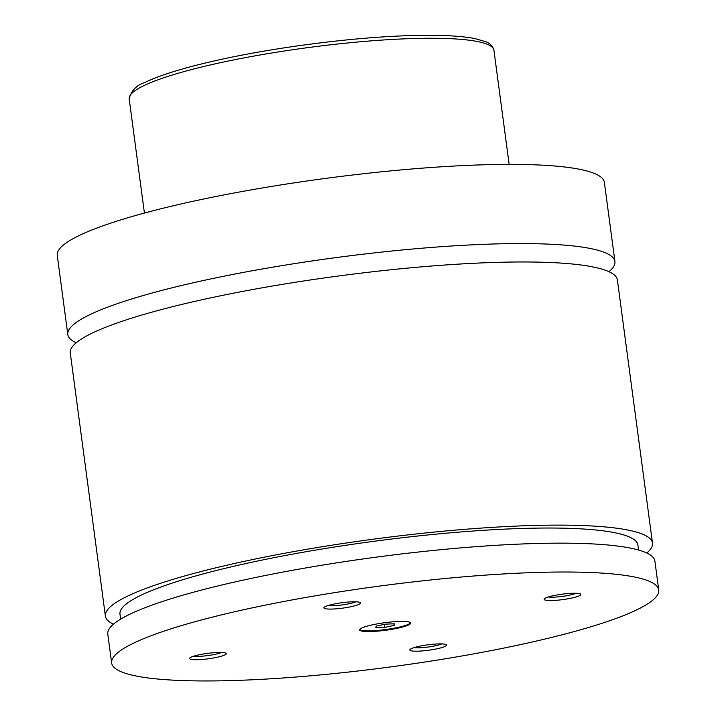 <?xml version="1.0" encoding="UTF-8"?>
<svg xmlns="http://www.w3.org/2000/svg" width="716" height="716" viewBox="0 0 716 716"><rect width="100%" height="100%" fill="white"/><g stroke="black" fill="none" stroke-linecap="round" stroke-linejoin="round"><path stroke-width="1.07" d="M608.976 271.695A275.973 40.794 172.4 0 0 614.928 261.546A275.973 40.794 172.4 0 0 483.801 244.326A275.973 40.794 172.4 0 0 205.062 280.153A275.973 40.794 172.4 0 0 67.814 334.542A275.973 40.794 172.4 0 0 76.218 342.785M646.799 553.029A275.973 40.794 172.4 0 0 652.491 543.095L617.38 279.938A275.973 40.794 172.4 0 0 338.426 276.009A275.973 40.794 172.4 0 0 70.275 352.943L105.386 616.091A275.973 40.794 172.4 0 0 113.477 624.191M398.49 621.47A25.758 3.804 172.4 0 0 372.472 624.817A25.758 3.804 172.4 0 0 359.665 629.892A25.758 3.804 172.4 0 0 371.899 631.503A25.758 3.804 172.4 0 0 397.917 628.156A25.758 3.804 172.4 0 0 410.724 623.081A25.758 3.804 172.4 0 0 398.49 621.47M359.727 629.516A25.758 3.804 172.4 0 0 371.801 630.778A25.758 3.804 172.4 0 0 410.563 622.732M351.753 601.843A18.491 2.73 172.4 0 0 324.035 607.454A18.491 2.73 172.4 0 0 332.671 609.039A18.491 2.73 172.4 0 0 352.505 606.371A18.491 2.73 172.4 0 0 360.282 602.612A18.491 2.73 172.4 0 0 351.753 601.843M328.107 605.512A15.636 2.309 172.4 0 0 333.763 605.682A15.636 2.309 172.4 0 0 355.843 601.816M437.718 643.935A18.491 2.73 172.4 0 0 410 649.546A18.491 2.73 172.4 0 0 418.636 651.139A18.491 2.73 172.4 0 0 438.478 648.472A18.491 2.73 172.4 0 0 446.247 644.713A18.491 2.73 172.4 0 0 437.718 643.935M414.072 647.613A15.636 2.309 172.4 0 0 419.737 647.783A15.636 2.309 172.4 0 0 441.808 643.917M572.003 593.295A18.491 2.73 172.4 0 0 544.285 598.907A18.491 2.73 172.4 0 0 552.922 600.491A18.491 2.73 172.4 0 0 572.755 597.833A18.491 2.73 172.4 0 0 580.533 594.074A18.491 2.73 172.4 0 0 572.003 593.295M548.358 596.974A15.636 2.309 172.4 0 0 554.014 597.144A15.636 2.309 172.4 0 0 576.094 593.278M217.467 652.482A18.491 2.73 172.4 0 0 189.749 658.093A18.491 2.73 172.4 0 0 198.386 659.678A18.491 2.73 172.4 0 0 218.228 657.019A18.491 2.73 172.4 0 0 225.996 653.252A18.491 2.73 172.4 0 0 217.467 652.482M193.821 656.16A15.636 2.309 172.4 0 0 199.487 656.33A15.636 2.309 172.4 0 0 221.557 652.455M614.928 261.546L604.358 182.365A275.973 40.794 172.4 0 0 473.231 165.145A275.973 40.794 172.4 0 0 194.501 200.972A275.973 40.794 172.4 0 0 57.253 255.361L67.814 334.542M652.491 543.095A275.973 40.794 172.4 0 0 373.546 539.157A275.973 40.794 172.4 0 0 105.386 616.091M638.565 550.049L637.902 545.037A261.259 38.619 172.4 0 0 373.833 541.314A261.259 38.619 172.4 0 0 119.975 614.149L120.646 619.152M527.62 572.773A275.973 40.794 172.4 0 0 248.891 608.591A275.973 40.794 172.4 0 0 111.642 662.989A275.973 40.794 172.4 0 0 242.769 680.2A275.973 40.794 172.4 0 0 521.499 644.382A275.973 40.794 172.4 0 0 658.747 589.984A275.973 40.794 172.4 0 0 527.62 572.773M658.747 589.984L654.898 561.129A275.973 40.794 172.4 0 0 375.945 557.191A275.973 40.794 172.4 0 0 107.794 634.125L111.642 662.989M394.086 625.417L394.346 623.797L385.351 624.146L376.106 626.115L375.855 627.726L384.85 627.386L394.086 625.417L393.881 623.815M384.438 624.343L384.85 627.386M493.924 50.236A183.985 27.199 172.4 0 0 406.509 38.762A183.985 27.199 172.4 0 0 220.68 62.641A183.985 27.199 172.4 0 0 129.184 98.906C131.18 90.69 136.425 85.213 144.918 82.456C159.963 75.189 183.269 67.975 214.854 60.806C271.024 47.981 347.609 37.876 404.468 35.8C435.596 34.619 459.063 35.54 474.869 38.575L485.439 41.609C490.057 43.228 492.885 46.11 493.924 50.236L509.157 164.394M129.184 98.906L144.417 213.055"/></g></svg>
